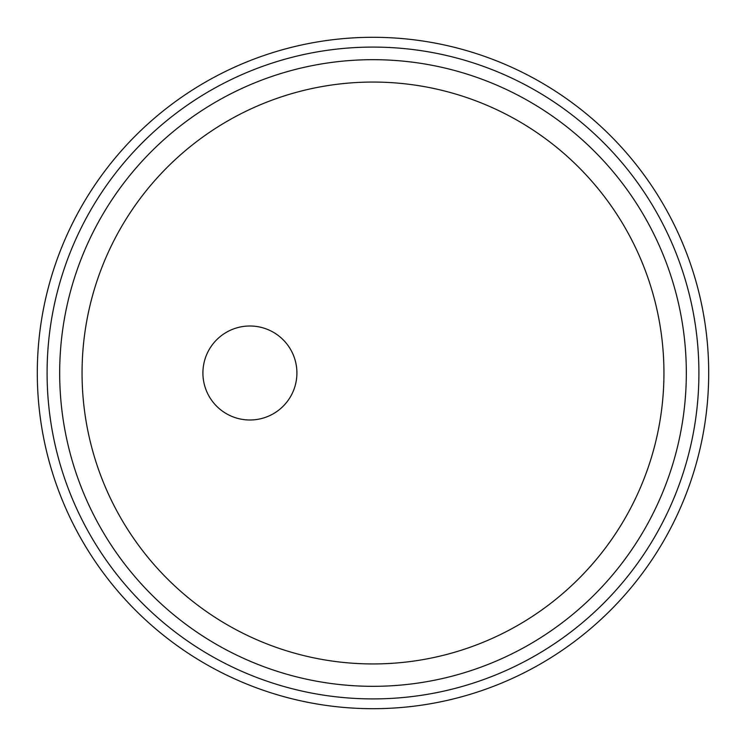 <?xml version="1.0" encoding="UTF-8"?>
<svg xmlns="http://www.w3.org/2000/svg" width="746" height="746" viewBox="0 0 746 746"><rect width="100%" height="100%" fill="white"/><g stroke="black" fill="none" stroke-linecap="round" stroke-linejoin="round"><path stroke-width="1.12" d="M373 686.32A313.32 313.32 0 0 0 686.32 374.52A313.32 313.32 0 0 0 373 59.68A313.32 313.32 0 0 0 59.68 371.48A313.32 313.32 0 0 0 373 686.32A313.32 313.32 0 0 1 369.951 686.301M708.7 373A335.7 335.7 0 0 1 373 708.7A335.7 335.7 0 0 1 37.3 373A335.7 335.7 0 0 1 373 37.3A335.7 335.7 0 0 1 708.7 373M698.909 373A325.909 325.909 0 0 0 373 47.091A325.909 325.909 0 0 0 47.091 373A325.909 325.909 0 0 0 373 698.909A325.909 325.909 0 0 0 698.909 373M296.908 373A46.998 46.998 0 0 0 249.91 326.002A46.998 46.998 0 0 0 202.912 373A46.998 46.998 0 0 0 249.91 419.998A46.998 46.998 0 0 0 296.908 373M373 663.94A290.94 290.94 0 0 0 663.94 374.417A290.94 290.94 0 0 0 373 82.06A290.94 290.94 0 0 0 82.06 371.583A290.94 290.94 0 0 0 373 663.94"/></g></svg>
